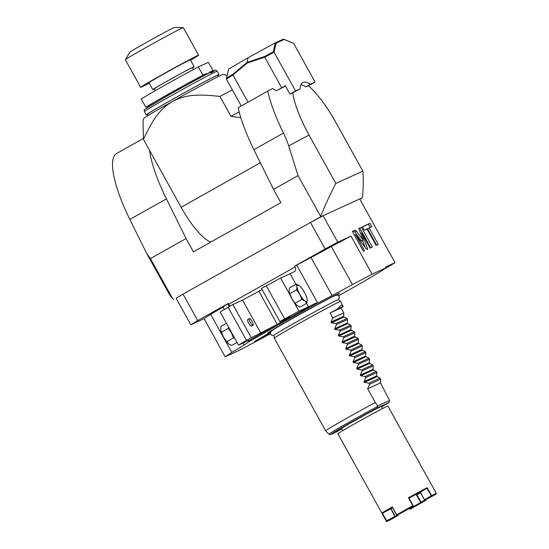 <?xml version="1.0" encoding="UTF-8"?>
<svg xmlns="http://www.w3.org/2000/svg" width="549" height="549" viewBox="0 0 549 549"><rect width="100%" height="100%" fill="white"/><g stroke="black" fill="none" stroke-linecap="round" stroke-linejoin="round"><path stroke-width="0.82" d="M338.671 295.733L356.026 285.974A94.627 2.031 -29 0 0 385.968 267.85L372.126 274.177L351.024 236.118L331.308 246.508L352.403 284.574L372.126 274.177M384.691 268.784L388.116 266.855A115.448 2.477 -29 0 0 395.04 262.669L385.508 267.02L385.968 267.85M249.177 341.629L248.718 340.805A94.627 2.031 -29 0 1 316.121 302.918L316.581 303.741A94.627 2.031 151 0 0 249.177 341.629A37.854 0.81 151 0 1 248.814 341.876L244.051 345.053L242.953 343.07M316.581 303.741A37.854 0.81 151 0 0 317.761 303.123L332.083 295.575A37.854 0.81 151 0 0 352.403 284.574M270.431 333.723A94.627 2.031 -29 0 1 239.035 350.44L225.193 356.768L231.747 352.389A37.854 0.81 151 0 0 244.051 345.053M270.678 331.857A41.1 0.878 -29 0 1 269.175 332.577A41.1 0.878 151 0 1 267.754 333.071A41.1 0.878 151 0 1 298.793 314.893A41.1 0.878 151 0 1 338.246 293.756A41.1 0.878 -29 0 1 339.639 293.228A41.1 0.878 -29 0 1 337.065 295.06M270.479 332.303L254.455 341.519L270.348 333.051M248.718 340.805A37.854 0.81 151 0 0 249.321 340.284A37.854 0.81 151 0 0 248.018 340.757L238.541 345.088L246.446 340.305L277.279 324.377L290.023 316.931L279.846 321.536L298.965 311.125L294.086 302.321A9.463 2.519 60.7 0 0 296.563 305.12A9.463 2.519 60.7 0 0 296.577 305.134M316.121 302.918A37.854 0.81 151 0 1 308.442 306.795L298.965 311.125M279.846 321.536L261.496 288.438L280.621 278.027L290.098 273.697A37.854 0.81 151 0 0 294.703 271.412C295.877 270.458 295.993 268.983 295.06 266.972L294.6 266.141L325.159 248.965A115.448 2.477 151 0 1 337.752 242.184L323.08 215.709L362.326 197.764L362.477 197.208C363.417 186.722 363.541 178.013 362.834 171.089L335.844 183.428C330.786 192.994 325.708 203.96 320.616 216.34L320.472 216.896L323.08 215.709A115.448 2.477 151 0 0 311.612 221.878A115.448 2.477 151 0 0 310.48 222.489L183.064 294.106A115.448 2.477 151 0 0 182.398 294.504A115.448 2.477 151 0 0 176.147 298.292L190.819 324.775L204.091 318.708L210.651 314.33A37.854 0.81 151 0 0 222.956 306.994L227.718 303.817A37.854 0.81 151 0 0 228.302 303.405L229.969 306.157M238.541 345.088L220.19 311.99L232.872 304.523L242.534 300.111L262.086 289.508M183.064 294.106L197.743 320.582L228.302 303.405M310.48 222.489L325.159 248.965M294.6 266.141A37.854 0.81 151 0 0 296.666 265.057L310.988 257.508A37.854 0.81 151 0 0 331.308 246.508M337.752 242.184L351.024 236.118M289.117 291.848A9.463 2.519 60.7 0 0 289.124 291.89A9.463 2.519 60.7 0 0 290.085 295.108L280.621 278.027M306.829 303.172L300.022 307.001L296.975 305.457L295.074 303.274L301.881 299.445L304.928 300.989L306.829 303.172L307.145 299.219M296.563 305.12L296.975 305.457M294.086 302.321A9.463 2.519 -119.3 0 1 291.855 298.821L295.074 303.274M290.085 295.108A9.463 2.519 60.7 0 0 291.855 298.821L289.11 291.814L289.426 287.896L296.24 284.066L296.982 286.66L296.59 289.893L289.776 293.722M284.615 318.852L266.265 285.755M251.222 337.621L232.872 304.523M251.483 326.092A3.788 1.009 -119.3 0 1 248.711 323.217A3.788 1.009 -119.3 0 1 247.777 319.497L249.363 318.598A3.788 1.009 60.7 0 0 250.303 322.318A3.788 1.009 -119.3 0 0 253.075 325.2L251.483 326.092M246.446 340.305L228.103 307.207M233.654 336.283A9.463 2.519 -119.3 0 1 231.431 332.783L228.212 328.329L228.494 326.971M229.66 329.071A9.463 2.519 60.7 0 0 231.431 332.783L233.503 337.882L234.842 338.424M237.044 342.398L231.644 345.438L228.597 343.894L223.477 337.251L220.732 330.244L221.048 326.326L226.456 323.292M221.398 332.159L228.212 328.329M226.696 341.711L233.503 337.882M228.597 343.894L228.212 343.578A9.463 2.519 -119.3 0 1 228.185 343.557A9.463 2.519 -119.3 0 1 223.477 337.251A9.463 2.519 60.7 0 1 220.746 330.32L220.732 330.244M249.363 318.598A3.788 1.009 60.7 0 1 252.142 321.481A3.788 1.009 -119.3 0 1 253.075 325.2M299.699 285.947A9.463 2.519 60.7 0 0 299.28 285.61A9.463 2.519 60.7 0 0 296.982 286.66A9.463 2.519 60.7 0 0 299.809 294.353A9.463 2.519 -119.3 0 0 304.928 300.989A9.463 2.519 -119.3 0 0 307.227 299.939A9.463 2.519 -119.3 0 0 307.138 299.178A9.463 2.519 -119.3 0 0 304.407 292.246A9.463 2.519 60.7 0 0 299.699 285.947L296.24 284.066M296.59 289.893L299.809 294.353L301.881 299.445M359.719 198.958L395.04 262.669M356.404 231.129L355.093 230.106L352.321 231.376L363.328 251.236L364.474 250.715L355.56 234.622L365.888 248.45L367.192 249.472L367.768 249.205L361.702 233.051L370.074 248.155L372.394 247.091L361.386 227.231L358.772 228.432L363.205 240.236L356.404 231.129L354.812 232.028L353.501 231.005L352.396 231.513M366.972 228.919L376.106 245.396L378.295 244.394L369.161 227.917L371.838 226.696L369.964 223.313L362.422 226.758L364.296 230.141L366.972 228.919M320.472 216.896L311.612 221.878M182.398 294.504L176.147 298.292M285.494 86.063A110.095 2.361 151 0 0 276.943 90.468A110.095 2.361 151 0 0 276.353 90.777A113.945 109.8 65.4 0 0 272.688 88.492A108.126 2.32 151 0 0 267.74 91.093A79.488 21.171 60.7 0 0 283.497 133.064A93.886 88.746 97.5 0 1 288.705 145.897L298.045 175.618L273.526 189.405L280.889 202.684L193.426 251.84L186.07 238.561L150.419 258.6L172.441 298.327L173.539 299.486M298.045 175.618L320.616 216.34M197.743 320.582A115.448 2.477 151 0 0 190.819 324.775M210.651 314.33L231.747 352.389M225.193 356.768L204.091 318.708M172.441 298.327L169.806 295.136L146.645 253.364L129.866 219.415A79.488 21.171 60.7 0 1 116.635 153.494L143.344 138.485M359.835 199.163L362.326 197.764M300.886 84.8A50.151 13.361 60.7 0 1 305.704 86.852L308.305 85.665A55.531 14.796 60.7 0 1 336.05 122.763L362.834 171.089M292.775 92.767L300.138 88.897L295.54 91.004A49.204 1.057 151 0 0 289.927 94.064L292.775 92.767A55.531 14.796 60.7 0 0 309.06 135.102L335.844 183.428M289.927 94.064L285.343 85.795A49.204 1.057 -29 0 0 281.733 87.778L276.943 90.468M281.733 87.778L264.755 57.151L247.18 63.073L232.948 75.028L248.004 102.183M232.948 75.028L226.353 79.056L241.272 105.971M267.74 91.093L238.149 107.728A79.488 21.171 60.7 0 0 253.906 149.692L273.526 189.405M308.305 85.665L311.146 84.368A49.204 1.057 151 0 0 315.078 82.069L310.48 84.175A50.151 13.361 60.7 0 0 302.753 82.535A50.151 13.361 60.7 0 0 300.138 88.897M305.704 86.852L310.48 84.175M315.078 82.069L293.591 43.309L284.272 39.439L276.181 43.138L274.054 52.244L295.54 91.004M274.054 52.244L264.755 57.151M293.591 43.309L283.408 39.151L275.255 42.877L273.258 51.839L264.536 56.526L264.803 57.089M264.536 56.526L246.981 62.449L247.18 63.073M246.981 62.449L232.762 74.39L226.497 78.123L228.679 69.057L248.079 57.748L246.981 62.449M232.886 75.028L232.762 74.39M226.497 78.123L226.373 78.912M283.634 39.164L284.272 39.439M275.337 42.959L276.181 43.138M275.255 42.877L248.079 57.748M273.258 51.839L273.882 52.203M186.07 238.561L166.443 198.855L129.866 219.415M240.826 117.726L230.978 116.306L219.971 96.446C195.032 93.598 184.334 95.402 172.503 101.421C161.234 108.379 154.097 116.587 143.454 139.322L149.5 150.234A79.488 21.171 60.7 0 0 166.443 198.855M149.5 150.234L181.122 207.275A45.423 12.099 60.7 0 0 210.926 242.006M143.454 139.322L143.035 121.082L143.811 118.371A45.423 0.974 -29 0 1 172.503 101.421A45.423 0.974 -29 0 1 223.244 74.341L227.121 75.453M150.419 258.6L146.645 253.364M219.971 96.446A64.35 1.379 -29 0 1 232.337 89.858M230.978 116.306A64.35 1.379 -29 0 1 239.165 111.927M148.148 115.475L147.448 114.219A40.214 0.865 -29 0 1 172.846 99.191A40.214 0.865 151 0 1 217.795 75.227L218.495 76.483M217.912 75.426A41.635 0.892 151 0 0 219.037 74.534A41.635 0.892 151 0 0 172.503 99.348A41.635 0.892 -29 0 0 146.206 114.906L144.373 111.598A41.635 0.892 151 0 1 170.67 96.041A41.635 0.892 151 0 1 217.205 71.226L219.037 74.534M147.557 114.418A41.635 0.892 -29 0 1 146.206 114.906M207.234 73.998L206.884 73.374L202.945 75.179L198.354 66.903A39.741 0.851 151 0 0 141.271 98.992L145.856 107.268L149.493 105.607M209.622 72.77L209.375 72.324A34.258 0.734 -29 0 0 209.025 72.399L209.32 72.928M209.025 72.399L212.971 70.595A39.741 0.851 -29 0 1 209.581 72.701M198.354 66.903L208.38 62.318L212.971 70.595M206.884 73.374A34.258 0.734 151 0 0 173.134 91.587A34.258 0.734 151 0 0 149.452 105.538L149.699 105.984M202.945 75.179A39.741 0.851 151 0 0 145.856 107.268M155.442 90.585L154.413 88.725A21.761 0.467 151 0 1 170.664 79.186A21.761 0.467 151 0 1 191.738 67.891A21.761 0.467 -29 0 1 192.486 67.623L193.516 69.483M194.14 66.704L190.325 59.82A23.655 0.508 151 0 0 189.508 60.115A23.655 0.508 151 0 0 166.608 72.393A23.655 0.508 151 0 0 148.944 82.755L152.759 89.645A23.655 0.508 151 0 1 170.423 79.276A23.655 0.508 151 0 1 193.33 66.999A23.655 0.508 -29 0 1 194.14 66.704A23.655 0.508 -29 0 1 192.582 67.795M154.509 88.897A23.655 0.508 -29 0 1 153.569 89.343A23.655 0.508 151 0 1 152.759 89.645M190.565 60.253A33.118 0.707 151 0 0 198.601 55.229A33.118 0.707 151 0 0 161.584 74.966A33.118 0.707 -29 0 0 140.668 87.346L125.357 59.724A33.118 0.707 -29 0 1 125.364 59.69A33.118 0.707 -29 0 1 146.274 47.344A33.118 0.707 151 0 1 183.256 27.601A33.118 0.707 151 0 1 183.291 27.608L198.601 55.229M149.184 83.194A33.118 0.707 -29 0 1 140.668 87.346M125.364 59.69L129.866 52.203A25.549 0.549 -29 0 1 145.993 42.685A25.549 0.549 151 0 1 174.527 27.45L183.256 27.601M363.205 240.236L361.613 241.135L354.812 232.028M361.386 227.231L358.826 228.569M370.733 247.853L359.801 228.123M361.702 233.051L360.714 233.606M365.229 247.565L362.601 240.579M355.56 234.622L354.462 235.24M370.17 227.458L368.372 224.205L362.498 226.895M376.628 245.156L367.569 228.809L369.161 227.917M369.964 223.313L368.372 224.205M334.684 295.76A36.865 0.789 -29 0 1 334.691 295.76A36.865 0.789 -29 0 0 334.519 295.836A36.865 0.789 -29 0 0 294.751 317.267A36.865 0.789 -29 0 0 272.688 330.114L270.877 331.555L270.362 333.38L271.323 335.082L273.841 335.439M274.267 338.129A37.854 0.81 151 0 1 302.664 321.474A37.854 0.81 151 0 1 339.179 301.909A37.854 0.81 -29 0 1 340.476 301.428L338.376 299.596A36.9 0.789 151 0 0 337.107 300.07A36.9 0.789 151 0 0 297.139 321.59A36.9 0.789 151 0 0 273.834 335.377L274.267 338.129A37.854 0.81 151 0 0 274.274 338.136L325.639 430.807A37.854 0.81 151 0 0 325.646 430.814L328.92 434.204L330.203 434.664L341.917 428.934A35.17 0.755 151 0 1 336.372 430.848A35.17 0.755 151 0 1 377.3 407.928L377.849 406.322L375.262 402.506A37.854 0.81 151 0 0 342.006 420.932A37.854 0.81 151 0 0 325.639 430.807M340.476 301.428A37.854 0.81 -29 0 1 340.483 301.435L343.214 306.452L341.018 305.217L337.47 309.08A37.854 0.81 151 0 0 330.052 312.971L341.094 307.927A37.854 0.81 151 0 0 343.214 306.452L337.47 309.08M376.676 375.887L377.067 376.587L379.983 378.089L368.949 383.14L364.406 382.379L364.014 381.672L376.676 375.887L376.868 372.462L376.319 371.474L365.277 376.518L360.734 375.756L360.35 375.056L373.004 369.264L373.196 365.847L372.647 364.852L361.606 369.896L357.07 369.134L356.678 368.434L369.34 362.649L369.532 359.224L368.976 358.236L357.941 363.28L353.398 362.518L353.007 361.818L365.668 356.026L365.86 352.609L365.311 351.614L354.27 356.658L349.727 355.896L349.336 355.196L361.997 349.411L362.189 345.987L361.64 344.992L350.598 350.042L346.062 349.281L345.671 348.574L358.332 342.789L358.518 339.364L357.969 338.376L346.934 343.42L342.391 342.658L342 341.958L354.661 336.166L354.853 332.749L354.304 331.754L343.262 336.805L338.719 336.043L338.328 335.336L350.989 329.551L351.182 326.127L350.633 325.138L339.591 330.182L335.048 329.421L334.664 328.721L347.325 322.929L347.51 319.511L346.961 318.516L335.926 323.56L331.383 322.798L330.992 322.098L343.653 316.313L343.846 312.889L341.094 307.927M377.678 405.965L389.653 400.489L380.416 382.934L380.629 379.249L379.983 378.089M343.653 316.313L344.045 317.013L346.961 318.516M347.325 322.929L347.709 323.636L350.633 325.138M350.989 329.551L351.381 330.251L354.304 331.754M354.661 336.166L355.052 336.873L357.969 338.376M358.332 342.789L358.717 343.489L361.64 344.992M361.997 349.411L362.388 350.111L365.311 351.614M365.668 356.026L366.059 356.733L368.976 358.236M369.34 362.649L369.724 363.349L372.647 364.852M373.004 369.264L373.395 369.971L376.319 371.474M376.868 372.462L365.826 377.513L364.014 381.672M365.826 377.513L365.277 376.518M373.196 365.847L362.162 370.891L360.35 375.056M362.162 370.891L361.606 369.896M369.532 359.224L358.49 364.275L356.678 368.434M358.49 364.275L357.941 363.28M365.86 352.609L354.819 357.653L353.007 361.818M354.819 357.653L354.27 356.658M362.189 345.987L351.147 351.031L349.336 355.196M351.147 351.031L350.598 350.042M358.518 339.364L347.483 344.415L345.671 348.574M347.483 344.415L346.934 343.42M354.853 332.749L343.811 337.793L342 341.958M343.811 337.793L343.262 336.805M351.182 326.127L340.14 331.177L338.328 335.336M340.14 331.177L339.591 330.182M347.51 319.511L336.475 324.555L334.664 328.721M336.475 324.555L335.926 323.56M343.846 312.889L332.804 317.933L330.992 322.098M332.804 317.933L330.052 312.971M375.262 402.506L367.645 388.767L380.416 382.934M368.949 383.14L369.587 384.293L367.645 388.767M369.587 384.293L380.629 379.249M389.653 400.489L388.953 402.602L377.3 407.928M389.015 402.568L388.953 402.602A35.17 0.755 151 0 1 381.637 406.919L389.015 402.568M342.837 430.588L341.643 428.433A22.708 0.487 -29 0 1 355.978 419.944A22.708 0.487 -29 0 1 381.356 406.411L382.55 408.573M398.245 514.9L397.97 515.477A18.927 0.405 -29 0 1 394.985 516.863A18.927 0.405 -29 0 1 395.006 516.835L386.585 521.481A28.575 0.611 151 0 0 386.544 521.55L337.882 433.758A28.575 0.611 151 0 1 359.218 421.234A28.575 0.611 151 0 1 386.887 406.411A28.575 0.611 -29 0 1 387.869 406.047L436.304 493.427A28.575 0.611 -29 0 1 436.304 493.441L436.119 494.086A28.102 0.604 151 0 0 431.548 496.214L426.93 488.226L427.184 487.697A28.575 0.611 -29 0 0 408.442 497.792L412.841 505.732A28.575 0.611 151 0 0 396.694 514.811L392.288 506.871A28.575 0.611 -29 0 0 381.96 513.116L382.44 513.233L386.681 520.877L394.916 516.328L390.73 508.779M397.97 515.477L391.197 519.368A28.575 0.611 -29 0 1 387.525 521.193A28.575 0.611 151 0 1 386.544 521.55M431.439 495.836L431.583 495.637A28.575 0.611 151 0 1 435.323 493.784A28.575 0.611 -29 0 1 436.304 493.427M420.568 492.817L416.821 494.601L421.062 502.253L425.887 499.515M426.093 499.768L425.818 500.345A28.102 0.604 -29 0 1 410.144 509.156L410.755 508.594L409.966 508.113M409.616 509.033L409.238 508.518L410.144 509.156M409.492 508.978L410.124 508.395M395.184 516.232A18.453 0.398 151 0 0 395.802 515.998A18.453 0.398 -29 0 0 398.149 514.832L398.039 514.639M395.006 516.835L394.916 516.328M395.191 516.184L390.984 508.594L395.191 516.184M416.821 494.601L416.245 494.532A18.453 0.398 151 0 0 420.205 492.227M421.062 502.253L420.651 502.472A18.453 0.398 -29 0 1 410.439 508.216L410.275 508.422M420.362 492.144L424.466 499.837L425.104 499.913A18.927 0.405 -29 0 1 428.083 498.513A18.927 0.405 -29 0 1 428.076 498.554L427.547 498.43M392.542 507.619A18.927 0.405 151 0 0 390.627 508.868L382.44 513.233M426.93 488.226L420.459 492.096A18.927 0.405 151 0 0 409.046 498.231M386.681 520.877L386.585 521.481M428.076 498.554L436.078 494.141A28.102 0.604 151 0 0 436.119 494.086M416.959 494.683A18.927 0.405 151 0 0 420.472 492.638M420.918 502.438L421.028 502.822L425.818 500.345M421.028 502.822A18.927 0.405 -29 0 1 410.755 508.594M425.104 499.913L431.548 496.214M424.535 499.679L431.164 495.871M426.902 488.39A28.102 0.604 151 0 0 408.95 498.06M408.875 497.916L413.123 505.588L412.292 506.83A18.467 0.398 151 0 0 402.287 512.45L397.256 515.044L396.625 514.859M412.841 505.732L408.888 497.943M392.391 507.214L396.694 514.811M412.93 506.233A28.102 0.604 151 0 0 397.256 515.044M392.398 507.365A28.102 0.604 151 0 0 382.619 513.281M248.814 341.876L248.155 340.696M229.242 306.568L227.718 303.817M295.06 266.972L228.761 304.235M332.083 295.575L310.988 257.508M317.761 303.123L296.666 265.057M308.442 306.795L306.534 303.343M295.938 284.231L290.098 273.697M280.464 322.586L279.873 321.522M277.279 324.377L258.936 291.279M260.878 333.209L242.534 300.111M224.335 309.485L222.956 306.994M309.06 135.102A123.017 2.635 151 0 0 288.705 145.897M283.497 133.064L253.906 149.692M181.122 207.275L260.35 162.737M210.843 73.044A39.741 0.851 151 0 0 206.671 74.293A39.741 0.851 151 0 0 170.211 94.174M355.093 230.106L353.501 231.005M364.406 382.379L377.067 376.587M377.849 406.322A36.632 0.782 151 0 0 345.129 424.425A36.632 0.782 151 0 0 328.92 434.204M420.287 492.185L424.473 499.727M416.245 494.532L420.651 502.472M381.96 513.116L386.53 521.365M431.583 495.637L427.184 487.697M331.383 322.798L344.045 317.013M335.048 329.421L347.709 323.636M338.719 336.043L351.381 330.251M342.391 342.658L355.052 336.873M346.062 349.281L358.717 343.489M349.727 355.896L362.388 350.111M353.398 362.518L366.059 356.733M357.07 369.134L369.724 363.349M360.734 375.756L373.395 369.971M144.373 111.598C144.126 110.164 144.181 109.45 144.552 109.464L170.204 94.181C188.197 84.1 208.105 73.223 214.385 70.498C214.982 69.805 215.922 70.046 217.205 71.226M335.974 295.232L336.139 294.765M338.424 299.644L339.454 297.297L338.507 295.588L336.434 295.108L334.519 295.836M271.398 331.026L270.918 330.917M420.232 492.213L424.446 499.81M396.598 514.941L392.233 507.07"/></g></svg>
